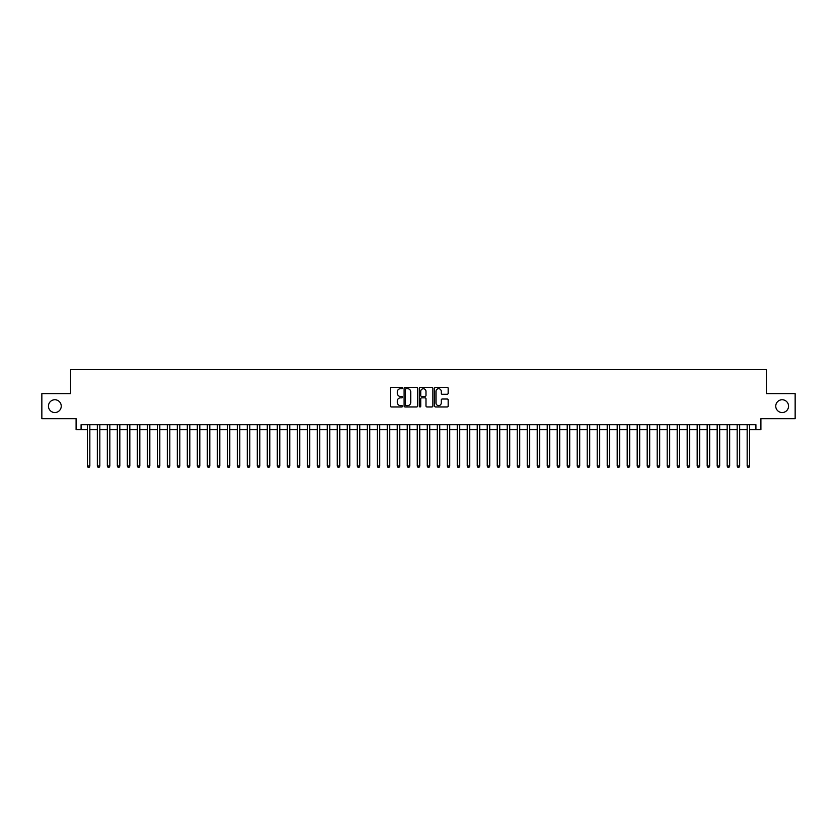 <?xml version="1.0" encoding="UTF-8"?>
<svg xmlns="http://www.w3.org/2000/svg" width="837" height="837" viewBox="0 0 837 837"><rect width="100%" height="100%" fill="white"/><g stroke="black" fill="none" stroke-linecap="round" stroke-linejoin="round"><path stroke-width="1.26" d="M402.503 388.033A0.691 0.691 0 0 0 401.823 387.343L391.392 387.343A0.983 0.983 0 0 0 390.408 388.326L390.408 405.987A0.983 0.983 0 0 0 391.392 406.97L401.823 406.97A0.691 0.691 0 0 0 402.503 406.28A0.691 0.691 0 0 0 401.823 405.6L400.473 405.6A3.139 3.139 0 0 1 397.324 402.451L397.324 400.986A3.139 3.139 0 0 1 400.473 397.847L401.823 397.847A0.691 0.691 0 0 0 402.503 397.156A0.691 0.691 0 0 0 401.823 396.466L400.473 396.466A3.139 3.139 0 0 1 397.324 393.327L397.324 391.852A3.139 3.139 0 0 1 400.473 388.713L401.823 388.713A0.691 0.691 0 0 0 402.503 388.033M775.753 406.154A6.403 6.403 0 0 0 782.156 412.547A6.403 6.403 0 0 0 788.548 406.154A6.403 6.403 0 0 0 782.156 399.751A6.403 6.403 0 0 0 775.753 406.154M48.452 406.154A6.403 6.403 0 0 0 54.844 412.547A6.403 6.403 0 0 0 61.247 406.154A6.403 6.403 0 0 0 54.844 399.751A6.403 6.403 0 0 0 48.452 406.154M447.178 394.258A0.983 0.983 0 0 0 448.161 393.275L448.161 388.326A0.983 0.983 0 0 0 447.178 387.343L435.596 387.343A0.983 0.983 0 0 0 434.623 388.326L434.623 405.987A0.983 0.983 0 0 0 435.596 406.97L447.178 406.97A0.983 0.983 0 0 0 448.161 405.987L448.161 400.002A0.983 0.983 0 0 0 447.178 399.019L442.218 399.019A0.983 0.983 0 0 0 441.245 400.002L441.245 402.974A2.626 2.626 0 0 1 438.619 405.6A2.626 2.626 0 0 1 435.993 402.974L435.993 391.339A2.626 2.626 0 0 1 438.619 388.713A2.626 2.626 0 0 1 441.245 391.339L441.245 393.275A0.983 0.983 0 0 0 442.218 394.258L447.178 394.258M81.084 429.643L81.084 424.652L755.916 424.652L755.916 429.643L760.906 429.643L760.906 418.646L795.15 418.646L795.15 393.652L766.41 393.652L766.41 369.661L70.59 369.661L70.59 393.652L41.85 393.652L41.85 418.646L76.094 418.646L76.094 429.643L87.341 429.643M417.642 388.326A0.983 0.983 0 0 0 416.659 387.343L405.077 387.343A0.983 0.983 0 0 0 404.104 388.326L404.104 405.987A0.983 0.983 0 0 0 405.077 406.97L416.659 406.97A0.983 0.983 0 0 0 417.642 405.987L417.642 388.326M420.341 387.343L431.923 387.343A0.983 0.983 0 0 1 432.896 388.326L432.896 405.987A0.983 0.983 0 0 1 431.923 406.97L426.964 406.97A0.983 0.983 0 0 1 425.981 405.987L425.981 398.82A0.983 0.983 0 0 0 424.997 397.847L421.712 397.847A0.983 0.983 0 0 0 420.729 398.82L420.729 406.28A0.691 0.691 0 0 1 420.048 406.97A0.691 0.691 0 0 1 419.358 406.28L419.358 388.326A0.983 0.983 0 0 1 420.341 387.343M89.841 429.643L97.333 429.643M99.833 429.643L107.335 429.643M109.835 429.643L117.326 429.643M119.827 429.643L127.329 429.643M129.829 429.643L137.32 429.643M139.821 429.643L147.322 429.643M149.823 429.643L157.314 429.643M159.815 429.643L167.316 429.643M169.817 429.643L177.318 429.643M179.809 429.643L187.31 429.643M189.811 429.643L197.312 429.643M199.813 429.643L207.304 429.643M209.805 429.643L217.306 429.643M219.807 429.643L227.298 429.643M229.798 429.643L237.3 429.643M239.8 429.643L247.292 429.643M249.792 429.643L257.294 429.643M259.794 429.643L267.285 429.643M269.786 429.643L277.288 429.643M279.788 429.643L287.29 429.643M289.78 429.643L297.281 429.643M299.782 429.643L307.284 429.643M309.774 429.643L317.275 429.643M319.776 429.643L327.277 429.643M329.778 429.643L337.269 429.643M339.77 429.643L347.271 429.643M349.772 429.643L357.263 429.643M359.764 429.643L367.265 429.643M369.766 429.643L377.257 429.643M379.757 429.643L387.259 429.643M389.76 429.643L397.251 429.643M399.751 429.643L407.253 429.643M409.753 429.643L417.255 429.643M419.745 429.643L427.247 429.643M429.747 429.643L437.249 429.643M439.749 429.643L447.24 429.643M449.741 429.643L457.243 429.643M459.743 429.643L467.234 429.643M469.735 429.643L477.236 429.643M479.737 429.643L487.228 429.643M489.729 429.643L497.23 429.643M499.731 429.643L507.222 429.643M509.723 429.643L517.224 429.643M519.725 429.643L527.226 429.643M529.716 429.643L537.218 429.643M539.719 429.643L547.22 429.643M549.71 429.643L557.212 429.643M559.712 429.643L567.214 429.643M569.715 429.643L577.206 429.643M579.706 429.643L587.208 429.643M589.708 429.643L597.199 429.643M599.7 429.643L607.202 429.643M609.702 429.643L617.193 429.643M619.694 429.643L627.195 429.643M629.696 429.643L637.187 429.643M639.688 429.643L647.189 429.643M649.69 429.643L657.191 429.643M659.682 429.643L667.183 429.643M669.684 429.643L677.185 429.643M679.686 429.643L687.177 429.643M689.678 429.643L697.179 429.643M699.68 429.643L707.171 429.643M709.671 429.643L717.173 429.643M719.674 429.643L727.165 429.643M729.665 429.643L737.167 429.643M739.667 429.643L747.159 429.643M749.659 429.643L755.916 429.643M406.165 388.713A0.691 0.691 0 0 0 405.474 389.404L405.474 404.909A0.691 0.691 0 0 0 406.165 405.6L407.588 405.6A3.139 3.139 0 0 0 410.726 402.451L410.726 391.852A3.139 3.139 0 0 0 407.588 388.713L406.165 388.713M425.981 391.392A2.626 2.626 0 0 0 423.355 388.766A2.626 2.626 0 0 0 420.729 391.392L420.729 395.482A0.983 0.983 0 0 0 421.712 396.466L424.997 396.466A0.983 0.983 0 0 0 425.981 395.482L425.981 391.392M89.841 424.652L89.841 466.042L87.341 466.042L87.341 424.652M89.841 466.042L89.088 467.339L88.084 467.339L87.341 466.042M99.833 424.652L99.833 466.042L97.333 466.042L97.333 424.652M99.833 466.042L99.08 467.339L98.086 467.339L97.333 466.042M109.835 424.652L109.835 466.042L107.335 466.042L107.335 424.652M109.835 466.042L109.082 467.339L108.078 467.339L107.335 466.042M119.827 424.652L119.827 466.042L117.326 466.042L117.326 424.652M119.827 466.042L119.084 467.339L118.08 467.339L117.326 466.042M129.829 424.652L129.829 466.042L127.329 466.042L127.329 424.652M129.829 466.042L129.076 467.339L128.082 467.339L127.329 466.042M139.821 424.652L139.821 466.042L137.32 466.042L137.32 424.652M139.821 466.042L139.078 467.339L138.074 467.339L137.32 466.042M149.823 424.652L149.823 466.042L147.322 466.042L147.322 424.652M149.823 466.042L149.07 467.339L148.076 467.339L147.322 466.042M159.815 424.652L159.815 466.042L157.314 466.042L157.314 424.652M159.815 466.042L159.072 467.339L158.067 467.339L157.314 466.042M169.817 424.652L169.817 466.042L167.316 466.042L167.316 424.652M169.817 466.042L169.064 467.339L168.07 467.339L167.316 466.042M179.809 424.652L179.809 466.042L177.318 466.042L177.318 424.652M179.809 466.042L179.066 467.339L178.061 467.339L177.318 466.042M189.811 424.652L189.811 466.042L187.31 466.042L187.31 424.652M189.811 466.042L189.057 467.339L188.063 467.339L187.31 466.042M199.813 424.652L199.813 466.042L197.312 466.042L197.312 424.652M199.813 466.042L199.06 467.339L198.055 467.339L197.312 466.042M209.805 424.652L209.805 466.042L207.304 466.042L207.304 424.652M209.805 466.042L209.051 467.339L208.057 467.339L207.304 466.042M219.807 424.652L219.807 466.042L217.306 466.042L217.306 424.652M219.807 466.042L219.053 467.339L218.049 467.339L217.306 466.042M229.798 424.652L229.798 466.042L227.298 466.042L227.298 424.652M229.798 466.042L229.056 467.339L228.051 467.339L227.298 466.042M239.8 424.652L239.8 466.042L237.3 466.042L237.3 424.652M239.8 466.042L239.047 467.339L238.043 467.339L237.3 466.042M249.792 424.652L249.792 466.042L247.292 466.042L247.292 424.652M249.792 466.042L249.049 467.339L248.045 467.339L247.292 466.042M259.794 424.652L259.794 466.042L257.294 466.042L257.294 424.652M259.794 466.042L259.041 467.339L258.047 467.339L257.294 466.042M269.786 424.652L269.786 466.042L267.285 466.042L267.285 424.652M269.786 466.042L269.043 467.339L268.039 467.339L267.285 466.042M279.788 424.652L279.788 466.042L277.288 466.042L277.288 424.652M279.788 466.042L279.035 467.339L278.041 467.339L277.288 466.042M289.78 424.652L289.78 466.042L287.29 466.042L287.29 424.652M289.78 466.042L289.037 467.339L288.033 467.339L287.29 466.042M299.782 424.652L299.782 466.042L297.281 466.042L297.281 424.652M299.782 466.042L299.029 467.339L298.035 467.339L297.281 466.042M309.774 424.652L309.774 466.042L307.284 466.042L307.284 424.652M309.774 466.042L309.031 467.339L308.026 467.339L307.284 466.042M319.776 424.652L319.776 466.042L317.275 466.042L317.275 424.652M319.776 466.042L319.023 467.339L318.029 467.339L317.275 466.042M329.778 424.652L329.778 466.042L327.277 466.042L327.277 424.652M329.778 466.042L329.025 467.339L328.02 467.339L327.277 466.042M339.77 424.652L339.77 466.042L337.269 466.042L337.269 424.652M339.77 466.042L339.016 467.339L338.022 467.339L337.269 466.042M349.772 424.652L349.772 466.042L347.271 466.042L347.271 424.652M349.772 466.042L349.019 467.339L348.014 467.339L347.271 466.042M359.764 424.652L359.764 466.042L357.263 466.042L357.263 424.652M359.764 466.042L359.021 467.339L358.016 467.339L357.263 466.042M369.766 424.652L369.766 466.042L367.265 466.042L367.265 424.652M369.766 466.042L369.012 467.339L368.018 467.339L367.265 466.042M379.757 424.652L379.757 466.042L377.257 466.042L377.257 424.652M379.757 466.042L379.015 467.339L378.01 467.339L377.257 466.042M389.76 424.652L389.76 466.042L387.259 466.042L387.259 424.652M389.76 466.042L389.006 467.339L388.012 467.339L387.259 466.042M399.751 424.652L399.751 466.042L397.251 466.042L397.251 424.652M399.751 466.042L399.008 467.339L398.004 467.339L397.251 466.042M409.753 424.652L409.753 466.042L407.253 466.042L407.253 424.652M409.753 466.042L409 467.339L408.006 467.339L407.253 466.042M419.745 424.652L419.745 466.042L417.255 466.042L417.255 424.652M419.745 466.042L419.002 467.339L417.998 467.339L417.255 466.042M429.747 424.652L429.747 466.042L427.247 466.042L427.247 424.652M429.747 466.042L428.994 467.339L428 467.339L427.247 466.042M439.749 424.652L439.749 466.042L437.249 466.042L437.249 424.652M439.749 466.042L438.996 467.339L437.992 467.339L437.249 466.042M449.741 424.652L449.741 466.042L447.24 466.042L447.24 424.652M449.741 466.042L448.988 467.339L447.994 467.339L447.24 466.042M459.743 424.652L459.743 466.042L457.243 466.042L457.243 424.652M459.743 466.042L458.99 467.339L457.985 467.339L457.243 466.042M469.735 424.652L469.735 466.042L467.234 466.042L467.234 424.652M469.735 466.042L468.982 467.339L467.988 467.339L467.234 466.042M479.737 424.652L479.737 466.042L477.236 466.042L477.236 424.652M479.737 466.042L478.984 467.339L477.979 467.339L477.236 466.042M489.729 424.652L489.729 466.042L487.228 466.042L487.228 424.652M489.729 466.042L488.986 467.339L487.981 467.339L487.228 466.042M499.731 424.652L499.731 466.042L497.23 466.042L497.23 424.652M499.731 466.042L498.978 467.339L497.984 467.339L497.23 466.042M509.723 424.652L509.723 466.042L507.222 466.042L507.222 424.652M509.723 466.042L508.98 467.339L507.975 467.339L507.222 466.042M519.725 424.652L519.725 466.042L517.224 466.042L517.224 424.652M519.725 466.042L518.971 467.339L517.977 467.339L517.224 466.042M529.716 424.652L529.716 466.042L527.226 466.042L527.226 424.652M529.716 466.042L528.974 467.339L527.969 467.339L527.226 466.042M539.719 424.652L539.719 466.042L537.218 466.042L537.218 424.652M539.719 466.042L538.965 467.339L537.971 467.339L537.218 466.042M549.71 424.652L549.71 466.042L547.22 466.042L547.22 424.652M549.71 466.042L548.967 467.339L547.963 467.339L547.22 466.042M559.712 424.652L559.712 466.042L557.212 466.042L557.212 424.652M559.712 466.042L558.959 467.339L557.965 467.339L557.212 466.042M569.715 424.652L569.715 466.042L567.214 466.042L567.214 424.652M569.715 466.042L568.961 467.339L567.957 467.339L567.214 466.042M579.706 424.652L579.706 466.042L577.206 466.042L577.206 424.652M579.706 466.042L578.953 467.339L577.959 467.339L577.206 466.042M589.708 424.652L589.708 466.042L587.208 466.042L587.208 424.652M589.708 466.042L588.955 467.339L587.951 467.339L587.208 466.042M599.7 424.652L599.7 466.042L597.199 466.042L597.199 424.652M599.7 466.042L598.957 467.339L597.953 467.339L597.199 466.042M609.702 424.652L609.702 466.042L607.202 466.042L607.202 424.652M609.702 466.042L608.949 467.339L607.944 467.339L607.202 466.042M619.694 424.652L619.694 466.042L617.193 466.042L617.193 424.652M619.694 466.042L618.951 467.339L617.947 467.339L617.193 466.042M629.696 424.652L629.696 466.042L627.195 466.042L627.195 424.652M629.696 466.042L628.943 467.339L627.949 467.339L627.195 466.042M639.688 424.652L639.688 466.042L637.187 466.042L637.187 424.652M639.688 466.042L638.945 467.339L637.94 467.339L637.187 466.042M649.69 424.652L649.69 466.042L647.189 466.042L647.189 424.652M649.69 466.042L648.937 467.339L647.943 467.339L647.189 466.042M659.682 424.652L659.682 466.042L657.191 466.042L657.191 424.652M659.682 466.042L658.939 467.339L657.934 467.339L657.191 466.042M669.684 424.652L669.684 466.042L667.183 466.042L667.183 424.652M669.684 466.042L668.93 467.339L667.936 467.339L667.183 466.042M679.686 424.652L679.686 466.042L677.185 466.042L677.185 424.652M679.686 466.042L678.933 467.339L677.928 467.339L677.185 466.042M689.678 424.652L689.678 466.042L687.177 466.042L687.177 424.652M689.678 466.042L688.924 467.339L687.93 467.339L687.177 466.042M699.68 424.652L699.68 466.042L697.179 466.042L697.179 424.652M699.68 466.042L698.926 467.339L697.922 467.339L697.179 466.042M709.671 424.652L709.671 466.042L707.171 466.042L707.171 424.652M709.671 466.042L708.918 467.339L707.924 467.339L707.171 466.042M719.674 424.652L719.674 466.042L717.173 466.042L717.173 424.652M719.674 466.042L718.92 467.339L717.916 467.339L717.173 466.042M729.665 424.652L729.665 466.042L727.165 466.042L727.165 424.652M729.665 466.042L728.922 467.339L727.918 467.339L727.165 466.042M739.667 424.652L739.667 466.042L737.167 466.042L737.167 424.652M739.667 466.042L738.914 467.339L737.92 467.339L737.167 466.042M749.659 424.652L749.659 466.042L747.159 466.042L747.159 424.652M749.659 466.042L748.916 467.339L747.912 467.339L747.159 466.042"/></g></svg>
